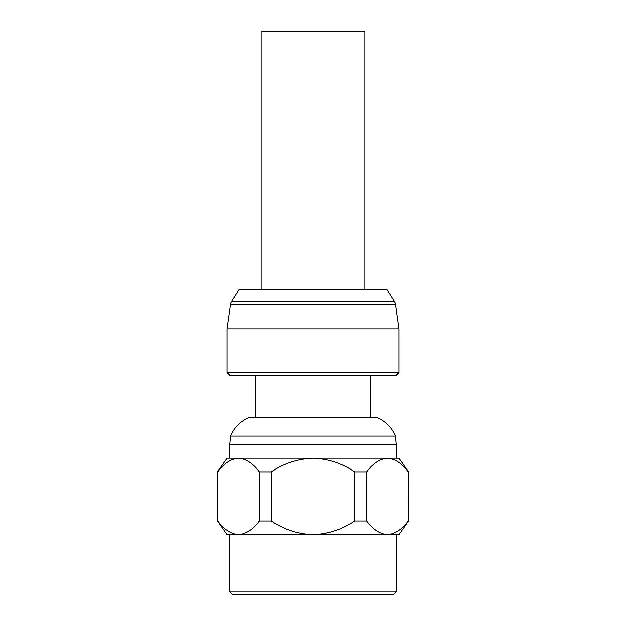 <?xml version="1.0" encoding="UTF-8"?>
<svg xmlns="http://www.w3.org/2000/svg" width="626" height="626" viewBox="0 0 626 626"><rect width="100%" height="100%" fill="white"/><g stroke="black" fill="none" stroke-linecap="round" stroke-linejoin="round"><path stroke-width="0.94" d="M231.643 301.427L239.124 289.509L386.876 289.509L394.357 301.427A8.193 8.193 0 0 1 395.522 304.619L398.981 328.83L227.019 328.83L230.478 304.619A8.193 8.193 0 0 1 231.643 301.427L394.357 301.427M398.981 372.509L396.258 375.232L229.742 375.232L227.019 372.509L398.981 372.509L398.981 328.83M227.019 372.509L227.019 328.83M370.326 417.479L370.326 375.232M255.674 417.479L255.674 375.232M396.258 591.969L393.527 594.7L232.473 594.7L229.742 591.969L396.258 591.969L396.258 534.651L387.463 534.651L398.981 534.651L408.535 520.996L408.285 471.863L408.535 520.996M240.9 534.651L313 534.651C297.929 534.048 284.048 529.502 271.355 520.996L271.355 471.863C283.977 463.389 297.859 458.842 313 458.216C328.071 458.819 341.952 463.365 354.645 471.863L354.645 520.996C342.023 529.479 328.141 534.025 313 534.651L387.463 534.651C379.927 534.048 372.986 529.502 366.64 520.996L366.64 471.863C372.955 463.389 379.896 458.842 387.463 458.216L396.258 458.216L396.258 444.538L395.436 436.111C391.719 427.331 385.459 421.126 376.664 417.479L249.336 417.479C240.54 421.126 234.28 427.331 230.564 436.111L395.436 436.111M240.9 458.216L398.981 458.216L408.535 471.863M217.715 520.996L217.715 471.863C224.03 463.389 230.971 458.842 238.537 458.216C246.12 458.85 253.06 463.404 259.36 471.863L259.36 520.996C253.045 529.479 246.104 534.025 238.537 534.651C230.955 534.009 224.014 529.463 217.715 520.996L217.715 471.863M217.465 471.863L227.019 458.216L313 458.216M217.465 520.996L227.019 534.651L313 534.651M387.463 458.216C394.998 458.819 401.939 463.365 408.285 471.863M408.285 520.996C401.978 529.479 395.037 534.025 387.463 534.651M354.645 520.996L366.64 520.996M354.645 471.863L366.64 471.863M259.36 471.863L271.355 471.863M259.36 520.996L271.355 520.996M364.864 289.509L364.864 31.3L261.136 31.3L261.136 289.509M395.522 304.619L230.478 304.619M229.742 458.216L229.742 444.538L396.258 444.538M229.742 444.538L230.564 436.111M229.742 591.969L229.742 534.651"/></g></svg>

